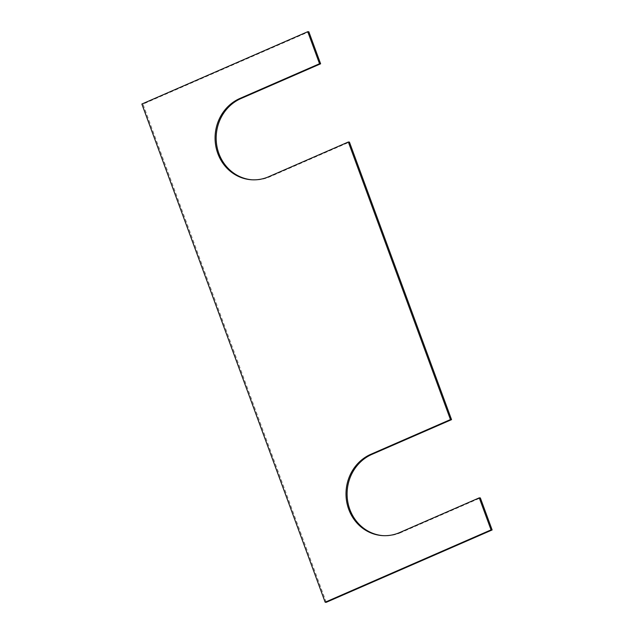 <?xml version="1.0" encoding="UTF-8"?>
<svg xmlns="http://www.w3.org/2000/svg" width="634" height="634" viewBox="0 0 634 634"><rect width="100%" height="100%" fill="white"/><g stroke="black" fill="none" stroke-linecap="round" stroke-linejoin="round"><path stroke-width="0.48" stroke-dasharray="3.17 2.38" d="M326.248 602.3L142.951 104.119L308.837 31.779M141.865 104.047L142.951 104.119M399.634 532.584L400.728 532.655L480.35 497.928M400.728 532.655A42.272 39.221 94 0 1 383.404 535.682A42.272 39.221 94 0 1 382.865 535.635M251.936 179.794A42.272 39.221 -86 0 0 252.483 179.834A42.272 39.221 -86 0 0 269.799 176.815L349.429 142.087M268.713 176.735L269.799 176.815M382.318 535.603L383.404 535.682M251.397 179.763L252.483 179.834"/><path stroke-width="0.95" d="M479.264 497.856L399.634 532.584A42.272 39.221 94 0 1 382.318 535.603A42.272 39.221 94 0 1 346.449 500.21A42.272 39.221 94 0 1 370.835 454.293L450.457 419.565L348.335 142.008L268.713 176.735A42.272 39.221 -86 0 1 251.397 179.763A42.272 39.221 -86 0 1 215.52 144.37A42.272 39.221 -86 0 1 239.906 98.452L319.536 63.725L307.752 31.7L141.865 104.047L325.163 602.221L326.248 602.3L492.135 529.953L480.35 497.928L479.264 497.856L491.049 529.881L492.135 529.953M325.163 602.221L491.049 529.881M382.865 535.635A42.272 39.221 94 0 1 347.495 499.996A42.272 39.221 94 0 1 371.92 454.372L451.551 419.645L349.429 142.087L348.335 142.008M450.457 419.565L451.551 419.645M239.906 98.452L240.999 98.524A42.272 39.221 -86 0 0 216.574 144.156A42.272 39.221 -86 0 0 251.936 179.794M240.999 98.524L320.622 63.804L308.837 31.779L307.752 31.7M319.536 63.725L320.622 63.804M370.835 454.293L371.92 454.372"/></g></svg>
